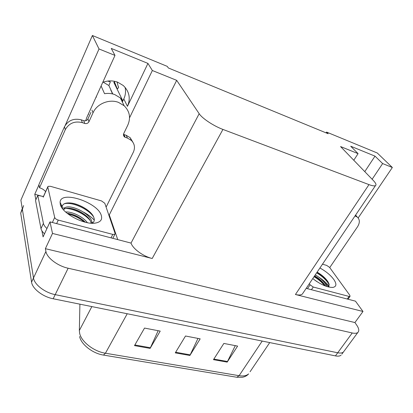 <?xml version="1.0" encoding="UTF-8"?>
<svg xmlns="http://www.w3.org/2000/svg" width="413" height="413" viewBox="0 0 413 413"><rect width="100%" height="100%" fill="white"/><g stroke="black" fill="none" stroke-linecap="round" stroke-linejoin="round"><path stroke-width="0.62" d="M125.077 87.329C125.97 91.288 125.547 95.16 123.797 98.939L122.341 102.026M102.77 82.311C107.86 80.458 112.847 80.427 117.726 82.218L123.281 85.532C129.377 91.5 130.766 98.439 127.447 106.347L147.942 63.406L152.356 70.515L176.692 80.349L199.18 113.709C202.122 118.345 213.676 126.011 222.932 129.424L368.985 184.616C372.237 185.824 374.39 186.165 375.453 185.638C376.584 184.89 375.887 183.186 373.362 180.522L340.56 146.563L358.071 153.641L353.786 160.259M108.717 214.745L109.28 214.905L117.684 239.437M35.854 199.778L34.78 194.26L42.642 196.438M199.18 113.709L131.029 243.097L50.009 221.874L43.081 236.886L41.899 230.826M368.985 184.616L295.434 294.5L362.986 311.479L355.479 301.16L306.183 288.362M295.434 294.5C298.661 295.28 300.958 295.14 302.326 294.077L303.209 292.776M131.029 243.097C132.929 248.853 143.208 256.365 152.201 258.497L52.497 233.438L45.378 248.683L354.917 322.543L356.625 324.985C358.995 328.48 359.398 330.973 357.823 332.48C356.687 333.374 354.824 333.539 352.232 332.971L68.14 268.228C57.686 265.998 46.891 257.8 45.915 251.46L45.378 248.683M50.009 221.874L52.497 233.438M357.823 332.48L343.373 352.088C342.196 353.053 340.312 353.285 337.72 352.774L55.192 294.634C44.836 292.657 34.305 284.511 33.505 277.959L20.882 200.145L92.388 35.492L99.022 48.961L65.316 125.191M38.93 184.874L34.78 194.26M372.134 179.257L382.634 163.569L392.35 167.492L377.275 152.996L326.564 132.077L326.074 132.867M392.35 167.492L358.179 217.935M362.986 311.479L354.917 322.543M326.564 132.077L328.154 133.724L168.339 67.959L167.27 66.379L92.388 35.492M176.692 80.349L109.28 214.905M99.022 48.961L114.984 55.414L86.807 117.468L85.677 120.756M129.548 117.813L152.356 70.515M364.777 171.638L375.009 156.14L350.709 146.217L358.071 153.641M375.009 156.14L382.634 163.569M147.942 63.406L111.262 48.424L114.984 55.414M341.897 354.096L343.373 352.088C342.196 353.053 340.312 353.285 337.72 352.774L55.192 294.634C44.836 292.657 34.305 284.511 33.505 277.959L22.379 209.365L23.582 205.591M235.291 345.645L227.181 362.113L237.614 346.094L223.856 343.43L213.475 359.671L227.181 362.113M158.169 330.71L150.11 348.391L160.213 331.107L144.524 328.072L134.504 345.614L150.11 348.391M197.982 338.423L189.892 355.474L200.181 338.846L185.504 336.006L175.277 352.872L189.892 355.474M236.814 377.255L239.096 375.691C243.376 376.357 246.551 375.758 248.621 373.899C247.046 375.68 244.95 376.811 242.328 377.286L236.814 377.255L103.457 355.077C92.693 353.476 81.087 344.39 79.606 336.528M341.102 355.17C339.92 356.151 338.03 356.388 335.444 355.887L53.169 298.764C42.828 296.828 32.338 288.687 31.558 282.105L20.712 213.17L21.93 209.37M61.599 205.426L60.917 205.473M123.451 134.292L123.931 134.509L125.185 137.302L124.158 136.682L123.663 133.678L127.813 125.093C130.947 117.767 129.728 111.319 124.148 105.749L118.49 102.388C109.233 98.733 96.905 103.761 93.023 112.821L88.965 121.716C88.021 123.327 86.611 123.905 84.727 123.451L83.731 120.673C85.594 121.123 86.998 120.55 87.933 118.949L88.965 121.716M101.108 85.976L104.551 93.705C108.118 93.106 111.536 93.4 114.799 94.598L120.359 97.933L122.609 100.4L113.869 82.471L114.571 81.299M95.924 97.385L96.456 97.009L96.281 96.601M88.418 113.916L88.578 114.344L88.49 113.756M90.927 112.377L87.933 118.949M112.496 93.901L110.803 89.91M107.783 81.056L110.343 81.913L108.882 85.553L112.79 93.973M108.877 85.532L103.198 82.151M118.386 86.523L118.546 87.654L117.323 88.981L114.339 81.64M64.459 126.781L65.321 129.62L39.534 187.776L38.884 184.642L64.459 126.781C68.166 120.348 73.798 118.041 81.351 119.858L83.731 120.673M123.931 134.509L126.151 135.273L130.147 137.668L132.821 142.098M65.321 129.62C69.059 123.146 74.732 120.818 82.337 122.635L84.727 123.451M125.185 137.302L127.421 138.066L131.432 140.461C134.669 143.869 135.299 147.792 133.327 152.237L106.327 206.67L105.919 206.562M39.534 187.776C42.085 188.519 44.114 189.815 45.616 191.658M43.448 196.49L37.795 195.416L35.539 200.481L40.995 228.647C41.341 230.309 42.513 232.023 44.506 233.799M46.948 228.508C44.945 226.737 43.763 225.023 43.406 223.376L37.795 195.416M112.894 238.193L114.891 234.279L112.79 234.408L58.274 220.098C56.333 219.484 55.141 218.601 54.697 217.455L47.794 187.022L47.996 186.366L50.396 186.294L101.541 200.935L104.799 203.284L115.077 233.381L114.891 234.279M122.609 100.4L121.814 100.942M60.272 204.254L60.086 202.365C60.262 189.856 98.01 202.329 101.314 215.534C102.465 219.504 100.638 221.993 95.821 222.994C84.939 225.493 61.743 213.304 60.272 204.254M92.264 223.232C93.952 222.117 94.592 220.552 94.179 218.539L93.575 216.799C90.752 210.325 78.145 203.304 69.854 202.938C65.208 202.742 62.652 203.955 62.187 206.577L62.394 208.462M91.237 223.185L90.437 220.981C87.396 214.755 76.436 208.653 69.121 208.229C66.87 208.09 65.166 208.441 64.005 209.272L63.478 209.804M91.965 223.221L91.8 221.719C90.318 213.072 69.369 203.516 64.598 208.002L63.566 209.902M85.346 222.24C79.962 217.109 73.881 214.115 67.102 213.258M87.36 222.679C82.946 216.531 71.748 211.456 65.636 211.998M83.338 220.356C78.935 217.099 74.066 214.796 68.723 213.454M92.6 222.999L91.774 221.611M86.162 215.792C81.469 212.23 76.276 209.758 70.577 208.384M64.862 207.816L62.327 208.209M89.239 211.399C84.004 207.269 78.227 204.523 71.893 203.17M61.367 206.314L61.341 206.846M84.309 221.972C79.502 218.09 74.077 215.426 68.021 213.98M90.189 220.521C84.877 214.022 73.55 208.668 65.93 208.431M93.617 216.887C87.861 208.358 70.86 201.43 64.144 203.846M61.274 206.139L61.155 206.5M355.655 214.992L356.336 215.973M355.004 215.963L357.24 217.021C359.919 219.463 360.012 222.721 357.519 226.794L329.734 267.583M319.92 267.985C325.914 271.315 330.529 275.13 333.771 279.436C336.858 283.994 336.569 286.653 332.899 287.407C327.344 287.556 320.638 284.614 312.78 278.579M328.696 287.05L329.063 284.041L328.087 281.94C325.656 278.228 322.001 274.96 317.127 272.131M325.48 286.059L325.119 285.419C322.677 281.671 319.177 278.486 314.613 275.858M326.755 286.503L325.79 284.443C323.338 280.706 319.832 277.515 315.269 274.888M316.967 281.651L314.128 279.642M322.476 264.196L326.683 265.399L329.6 267.402L349.826 295.31L350.028 296.4L349.093 296.441L313.255 287.035L310.08 284.825L309.332 283.695M325.067 285.331C322.155 281.723 318.588 278.687 314.365 276.225M328.036 281.857C325.108 278.119 321.422 274.95 316.983 272.348M324.685 285.75C321.779 282.162 318.232 279.147 314.04 276.71M329.223 284.696C326.611 280.267 322.419 276.307 316.657 272.833M127.447 106.347L123.797 98.939M45.915 251.46L31.558 282.105M68.14 268.228L53.169 298.764M352.232 332.971L335.444 355.887M222.932 129.424L152.201 258.497M79.905 304.175L79.348 330.519L79.632 333.203C81.232 341.649 93.803 351.484 105.434 353.229L103.457 355.077M79.348 330.519L91.851 306.591M269.735 342.589L250.077 371.746M127.225 313.751L105.434 353.229L239.096 375.691L262.214 341.066M20.712 213.17L22.379 209.365M190.223 354.855L175.654 352.253M150.44 347.751L134.87 344.969M227.522 361.514L213.857 359.078M93.023 112.821L91.96 110.106M116.306 87.473L113.869 82.471M110.911 90.519L110.73 89.585M116.631 88.145L113.947 82.187M81.351 119.858L82.337 122.635M127.421 138.066L126.151 135.273M43.406 223.376L40.995 228.647M83.488 212.091C87.876 214.466 91.474 217.135 94.288 220.103M112.79 234.408L111.097 237.728M47.794 187.022L43.215 197.218M54.697 217.455L52.368 222.483M58.274 220.098L56.643 223.593M355.608 216.169L355.19 215.684M323.658 281.583L328.831 286.885M329.166 286.209C326.358 282.817 322.713 279.663 318.232 276.756M349.093 296.441L347.256 299.027M310.08 284.825L307.463 288.697M313.255 287.035L311.428 289.725M375.453 185.638L302.326 294.077M124.148 105.749L120.359 97.933M117.024 81.965L118.546 87.654M116.332 87.53L113.859 82.445M130.147 137.668L131.432 140.461M124.158 136.682L123.384 134.953M62.187 206.577L60.086 202.365M64.598 208.002L64.005 209.272M47.774 186.857L43.422 196.547M91.929 222.431L92.553 223.035M355.583 215.096L357.24 217.021M350.028 296.4L348.02 299.224M332.455 287.453L332.899 287.407"/></g></svg>
